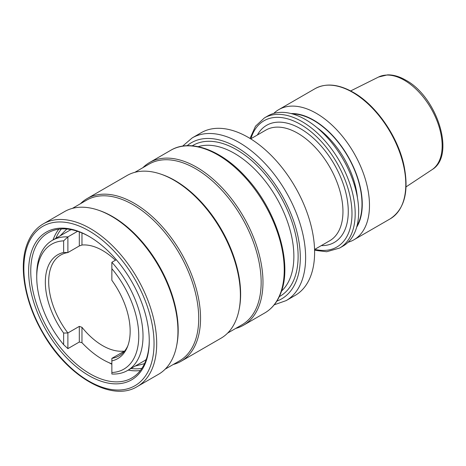 <?xml version="1.0" encoding="UTF-8"?>
<svg xmlns="http://www.w3.org/2000/svg" width="466" height="466" viewBox="0 0 466 466"><rect width="100%" height="100%" fill="white"/><g stroke="black" fill="none" stroke-linecap="round" stroke-linejoin="round"><path stroke-width="0.7" d="M274.212 304.816L286.171 300.599L295.153 295.415A93.94 54.237 -120 0 0 314.608 252.409A93.94 54.237 -120 0 0 273.606 157.869A93.94 54.237 -120 0 0 201.213 132.705L192.231 137.889L182.602 146.138M71.246 229.651A75.154 43.39 -120 0 0 68.508 231.014L52.303 240.374A75.154 43.39 -120 0 0 36.738 274.777L36.738 277.229A72.148 41.655 -120 0 0 63.638 344.677L67.89 348.626L79.313 342.027L81.969 342.702A75.154 43.39 -120 0 0 111.863 363.853M77.577 231.305L67.89 236.897A75.154 43.39 -120 0 0 52.303 240.374M111.863 372.515A72.148 41.655 -120 0 0 138.763 336.137A72.148 41.655 -120 0 0 111.863 268.696L111.863 280.316A59.98 34.63 -120 0 1 130.16 331.169A59.98 34.63 -120 0 1 127.369 347.03A59.98 34.63 -120 0 1 111.863 360.894L111.863 374.012A75.154 43.39 -120 0 0 127.451 370.54A75.154 43.39 -120 0 0 143.015 336.137A75.154 43.39 -120 0 0 111.863 262.288L116.308 259.719M273.758 113.419A75.154 43.39 60 0 1 278.773 109.621A75.154 43.39 60 0 1 316.35 113.343A75.154 43.39 60 0 1 365.443 179.567A75.154 43.39 60 0 1 353.921 239.786A75.154 43.39 60 0 1 348.125 242.233M291.069 113.553A68.677 39.651 60 0 1 313.705 120.158A68.677 39.651 60 0 1 356.665 227.169M305.533 119.587A75.154 43.39 60 0 1 354.626 185.812A75.154 43.39 60 0 1 343.11 246.031L339.615 248.046A75.154 43.39 60 0 0 351.137 187.827A75.154 43.39 60 0 0 302.038 121.603A75.154 43.39 60 0 0 264.461 117.881L267.956 115.865A75.154 43.39 60 0 1 305.533 119.587M111.863 360.894L111.863 358.36A58.244 33.628 -120 0 0 118.999 355.896A58.244 33.628 -120 0 0 127.841 345.807M111.863 358.36L123.286 351.766L123.286 351.16A58.244 33.628 60 0 1 81.969 327.307L79.313 326.375L67.89 332.974L63.638 333.05A59.98 34.63 -120 0 1 63.638 252.473L67.89 252.549A58.244 33.628 -120 0 0 60.755 255.019A58.244 33.628 -120 0 0 48.691 281.68A58.244 33.628 -120 0 0 67.89 332.974L67.89 348.626M123.84 351.277L123.286 351.16L123.286 351.766M111.863 268.696L111.863 262.288M63.638 252.473L63.638 240.852L67.89 236.897L67.89 252.549L79.313 245.955L81.969 245.029A58.244 33.628 60 0 1 115.393 260.249M63.638 240.852A72.148 41.655 -120 0 0 36.738 277.229M63.638 344.677L63.638 333.05M127.451 370.54L143.662 361.185A75.154 43.39 -120 0 0 146.213 359.496M89.484 236.658A83.793 48.377 -120 0 0 48.114 232.814A83.793 48.377 -120 0 0 34.193 250.19A83.793 48.377 -120 0 0 58.343 344.922A83.793 48.377 -120 0 0 131.907 377.949A83.793 48.377 -120 0 0 145.823 360.567A83.793 48.377 -120 0 0 149.26 340.197M235.709 328.431A93.94 54.237 -120 0 0 243.526 325.221A93.94 54.237 -120 0 0 259.125 305.737A93.94 54.237 -120 0 0 232.056 199.535A93.94 54.237 -120 0 0 149.586 162.512A93.94 54.237 -120 0 0 142.893 167.678M173.265 364.482A93.94 54.237 -120 0 0 181.088 361.272L220.942 338.258A93.94 54.237 -120 0 0 236.542 318.773A93.94 54.237 -120 0 0 209.473 212.572A93.94 54.237 -120 0 0 127.002 175.548L87.148 198.563A93.94 54.237 -120 0 0 80.455 203.724M181.088 361.272A93.94 54.237 -120 0 0 196.687 341.788A93.94 54.237 -120 0 0 169.618 235.58A93.94 54.237 -120 0 0 87.148 198.563M137.243 386.582L158.498 374.309A93.94 54.237 -120 0 0 174.103 354.824A93.94 54.237 -120 0 0 147.029 248.623A93.94 54.237 -120 0 0 64.558 211.599L43.303 223.872C35.998 228.159 30.628 234.847 27.197 243.934C18.401 266.488 24.849 302.527 42.796 333.056C67.18 376.417 111.817 402.478 137.243 386.582A93.94 54.237 -120 0 0 152.848 367.097A93.94 54.237 -120 0 0 125.773 260.896A93.94 54.237 -120 0 0 43.303 223.872M145.759 362.169A85.295 49.245 -120 0 0 149.26 340.815A85.295 49.245 -120 0 0 88.948 236.349A85.295 49.245 -120 0 0 32.131 249.817A85.295 49.245 -120 0 0 68.7 359.909A85.295 49.245 -120 0 0 145.759 362.169M286.171 300.599A93.94 54.237 -120 0 0 305.626 257.593A93.94 54.237 -120 0 0 264.618 163.059A93.94 54.237 -120 0 0 192.231 137.889M276.856 301.106A90.183 52.07 -120 0 0 300.314 257.593A90.183 52.07 -120 0 0 257.937 163.764A90.183 52.07 -120 0 0 187.134 145.707M279.309 296.626A87.084 50.276 -120 0 0 298.118 256.329A87.084 50.276 -120 0 0 259.603 168.162A87.084 50.276 -120 0 0 192.242 145.817M281.534 291.075A84.078 48.54 -120 0 0 293.871 256.329A84.078 48.54 -120 0 0 260.675 175.577A84.078 48.54 -120 0 0 198.161 146.668M404.307 80.216A53.526 30.902 60 0 1 439.013 126.519A53.526 30.902 60 0 1 431.999 169.7C456.109 155.702 437.091 96.695 405.705 80.123C399.455 76.517 393.403 74.758 387.555 74.863L378.508 77.047A53.526 30.902 60 0 1 404.307 80.216M352.657 92.379A75.154 43.39 60 0 1 401.75 158.603A75.154 43.39 60 0 1 390.228 218.828C404.692 209.135 409.23 191.153 403.847 164.882C397.585 136.049 376.01 105.089 353.216 92.326C338.566 84.078 325.856 82.855 315.08 88.656A75.154 43.39 60 0 1 352.657 92.379M292.328 113.89A68.292 39.429 60 0 1 313.705 120.467A68.292 39.429 60 0 1 357.008 225.917M316.973 127.632A65.287 37.694 60 0 1 357.428 197.701M250.947 138.705A72.9 42.086 60 0 1 300.448 124.364A72.9 42.086 60 0 1 351.475 204.964A72.9 42.086 60 0 1 314.824 249.345M250.685 138.856L265.847 130.101A63.877 36.878 60 0 1 297.786 133.264A63.877 36.878 60 0 1 339.516 189.551A63.877 36.878 60 0 1 329.73 240.741L314.562 249.496M257.389 134.983A67.634 39.051 60 0 1 300.448 128.663A67.634 39.051 60 0 1 347.065 198.464A67.634 39.051 60 0 1 321.266 245.623M81.969 342.702L81.969 327.307M79.313 342.027L79.313 326.375M79.313 245.955L79.313 231.911M81.969 245.029L81.969 232.953M58.786 229.208A83.793 48.377 -120 0 0 53.328 239.145A83.793 48.377 -120 0 0 53.031 239.949M61.401 228.946A82.29 47.509 -120 0 0 55.862 238.318M170.841 150.238C190.687 138.291 222.34 150.396 246.805 178.193C276.961 211.046 292.776 263.558 280.893 292.887C277.456 301.974 272.086 308.661 264.781 312.948A93.94 54.237 -120 0 0 280.386 293.464A93.94 54.237 -120 0 0 253.312 187.262A93.94 54.237 -120 0 0 170.841 150.238L149.586 162.512M227.629 333.097L241.93 324.837A92.81 53.584 -120 0 0 257.349 305.585A92.81 53.584 -120 0 0 230.6 200.66A92.81 53.584 -120 0 0 149.12 164.084L134.82 172.338M239.116 309.5A92.81 53.584 -120 0 0 160.997 174.191M165.191 369.142L179.492 360.888A92.81 53.584 -120 0 0 194.91 341.636A92.81 53.584 -120 0 0 168.162 236.711A92.81 53.584 -120 0 0 86.682 200.13L72.381 208.389M176.678 345.545A92.81 53.584 -120 0 0 98.559 210.242M27.628 245.361A92.058 53.153 -120 0 0 67.098 364.185A92.058 53.153 -120 0 0 150.268 366.625A92.058 53.153 -120 0 0 110.797 247.801A92.058 53.153 -120 0 0 27.628 245.361M131.016 368.484A82.29 47.509 -120 0 0 141.897 368.367M109.126 362.746A83.793 48.377 -120 0 0 111.863 364.255M128.185 370.115A83.793 48.377 -120 0 0 140.365 370.511M431.999 169.7L406.067 186.878M353.921 239.786L390.228 218.828M314.585 250.283L326.713 251.727L339.615 248.046M250.015 138.443L255.514 126.193L264.461 117.881M278.773 109.621L315.08 88.656M378.508 77.047L350.665 90.922M66.807 229.027L60.073 235.883M144.53 363.649L135.222 366.055M264.781 312.948L243.526 325.221"/></g></svg>
